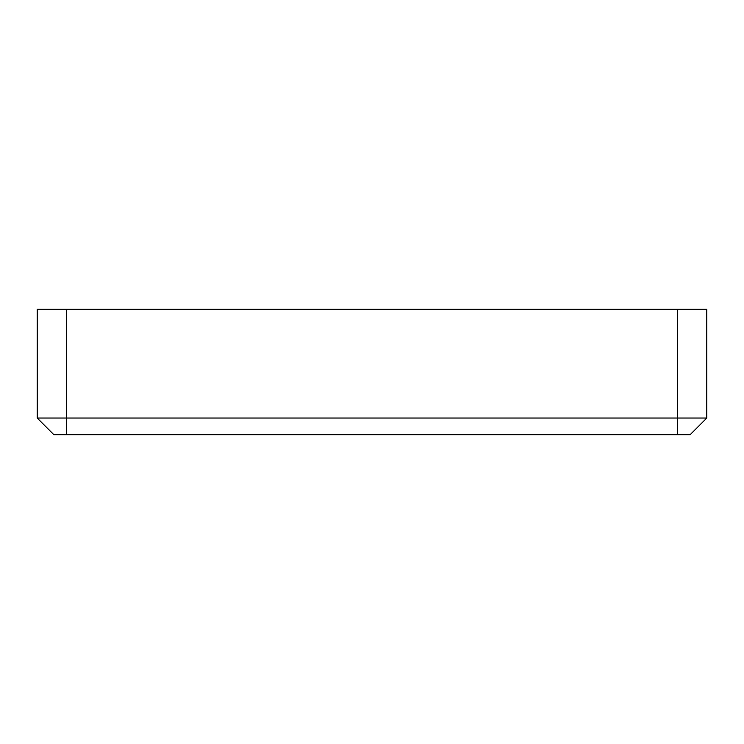 <?xml version="1.0" encoding="UTF-8"?>
<svg xmlns="http://www.w3.org/2000/svg" width="744" height="744" viewBox="0 0 744 744"><rect width="100%" height="100%" fill="white"/><g stroke="black" fill="none" stroke-linecap="round" stroke-linejoin="round"><path stroke-width="1.12" d="M53.94 434.775L37.2 418.035L53.94 434.775L690.06 434.775L706.8 418.035L37.2 418.035L37.2 309.225L677.505 309.225L677.505 434.775M706.8 418.035L706.8 309.225L677.505 309.225M66.495 434.775L66.495 309.225"/></g></svg>
